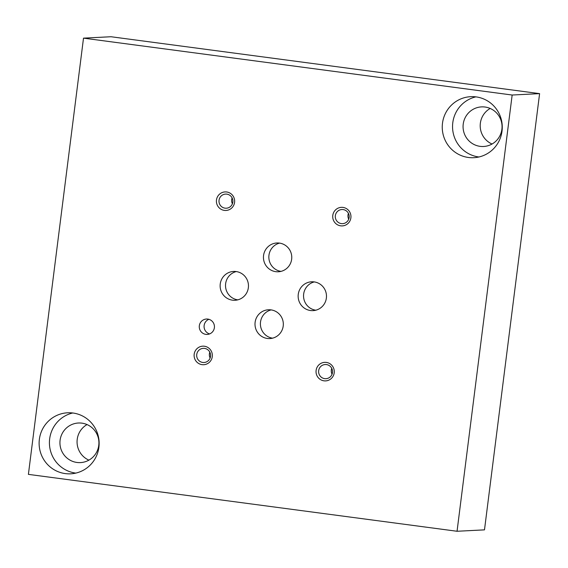 <?xml version="1.0" encoding="UTF-8"?>
<svg xmlns="http://www.w3.org/2000/svg" width="568" height="568" viewBox="0 0 568 568"><rect width="100%" height="100%" fill="white"/><g stroke="black" fill="none" stroke-linecap="round" stroke-linejoin="round"><path stroke-width="0.85" d="M442.493 123.235A30.551 30.012 87.1 0 1 470.702 96.674A30.551 30.012 87.1 0 1 502.233 125.663A30.551 30.012 87.1 0 1 473.818 157.698A30.551 30.012 87.1 0 1 442.493 123.235M39.362 439.355A30.551 30.012 87.1 0 1 67.571 412.794A30.551 30.012 87.1 0 1 99.102 441.776A30.551 30.012 87.1 0 1 70.688 473.818A30.551 30.012 87.1 0 1 39.362 439.355M234.577 202.393A9.287 9.123 -92.9 0 0 222.01 192.616A9.287 9.123 -92.9 0 0 219.994 208.562A9.287 9.123 -92.9 0 0 234.577 202.393M212.276 356.647A9.287 9.123 -92.9 0 0 199.716 346.863A9.287 9.123 -92.9 0 0 197.699 362.817A9.287 9.123 -92.9 0 0 212.276 356.647M334.204 372.828A9.287 9.123 -92.9 0 0 321.637 363.051A9.287 9.123 -92.9 0 0 319.628 378.998A9.287 9.123 -92.9 0 0 334.204 372.828M350.882 217.828A9.287 9.123 -92.9 0 0 338.315 208.051A9.287 9.123 -92.9 0 0 336.299 223.998A9.287 9.123 -92.9 0 0 350.882 217.828M214.377 327.75A7.725 7.59 -92.9 0 0 206.461 319.031A7.725 7.59 -92.9 0 0 199.276 327.132A7.725 7.59 -92.9 0 0 214.377 327.75M283.212 326.039A14.42 14.164 -92.9 0 0 268.43 309.773A14.42 14.164 -92.9 0 0 255.018 324.896A14.42 14.164 -92.9 0 0 283.212 326.039M291.654 259.249A14.42 14.164 -92.9 0 0 276.872 242.983A14.42 14.164 -92.9 0 0 263.46 258.106A14.42 14.164 -92.9 0 0 291.654 259.249M326.366 298.058A14.42 14.164 -92.9 0 0 311.576 281.792A14.42 14.164 -92.9 0 0 298.164 296.915A14.42 14.164 -92.9 0 0 326.366 298.058M248.351 287.706A14.42 14.164 -92.9 0 0 233.562 271.44A14.42 14.164 -92.9 0 0 220.15 286.563A14.42 14.164 -92.9 0 0 248.351 287.706M512.159 95.026L83.51 38.141L28.4 474.372L457.048 531.265L484.49 529.859L539.6 93.628L512.159 95.026L457.048 531.265M539.6 93.628L110.952 36.735L83.51 38.141M492.037 144.023A19.845 19.497 87.1 0 1 490.219 108.431M88.906 460.144A19.845 19.497 87.1 0 1 87.089 424.545M463.225 124.094A19.845 19.497 87.1 0 1 502.027 125.67A19.845 19.497 87.1 0 1 483.574 146.487A19.845 19.497 87.1 0 1 463.225 124.094M478.945 156.981A30.551 30.012 87.1 0 1 452.788 122.709A30.551 30.012 87.1 0 1 475.877 96.865M60.094 440.214A19.845 19.497 87.1 0 1 98.896 441.79A19.845 19.497 87.1 0 1 80.443 462.6A19.845 19.497 87.1 0 1 60.094 440.214M75.814 473.101A30.551 30.012 87.1 0 1 49.664 438.83A30.551 30.012 87.1 0 1 72.747 412.986M232.837 202.087A7.086 6.958 -92.9 0 0 225.574 194.093A7.086 6.958 -92.9 0 0 218.992 201.519A7.086 6.958 -92.9 0 0 232.837 202.087M232.113 197.92A7.086 6.958 -92.9 0 0 232.411 203.77M210.543 356.335A7.086 6.958 -92.9 0 0 203.28 348.347A7.086 6.958 -92.9 0 0 196.691 355.774A7.086 6.958 -92.9 0 0 210.543 356.335M209.819 352.174A7.086 6.958 -92.9 0 0 210.117 358.025M332.472 372.523A7.086 6.958 -92.9 0 0 325.208 364.528A7.086 6.958 -92.9 0 0 318.62 371.962A7.086 6.958 -92.9 0 0 332.472 372.523M331.748 368.355A7.086 6.958 -92.9 0 0 332.046 374.205M349.142 217.523A7.086 6.958 -92.9 0 0 341.886 209.528A7.086 6.958 -92.9 0 0 335.297 216.962A7.086 6.958 -92.9 0 0 349.142 217.523M348.425 213.355A7.086 6.958 -92.9 0 0 348.724 219.205M208.889 319.308A7.725 7.59 -92.9 0 0 209.635 333.941M271.142 309.901A14.42 14.164 -92.9 0 0 272.583 338.173M279.584 243.111A14.42 14.164 -92.9 0 0 281.025 271.383M314.289 281.92A14.42 14.164 -92.9 0 0 315.73 310.192M236.274 271.561A14.42 14.164 -92.9 0 0 237.722 299.84"/></g></svg>
